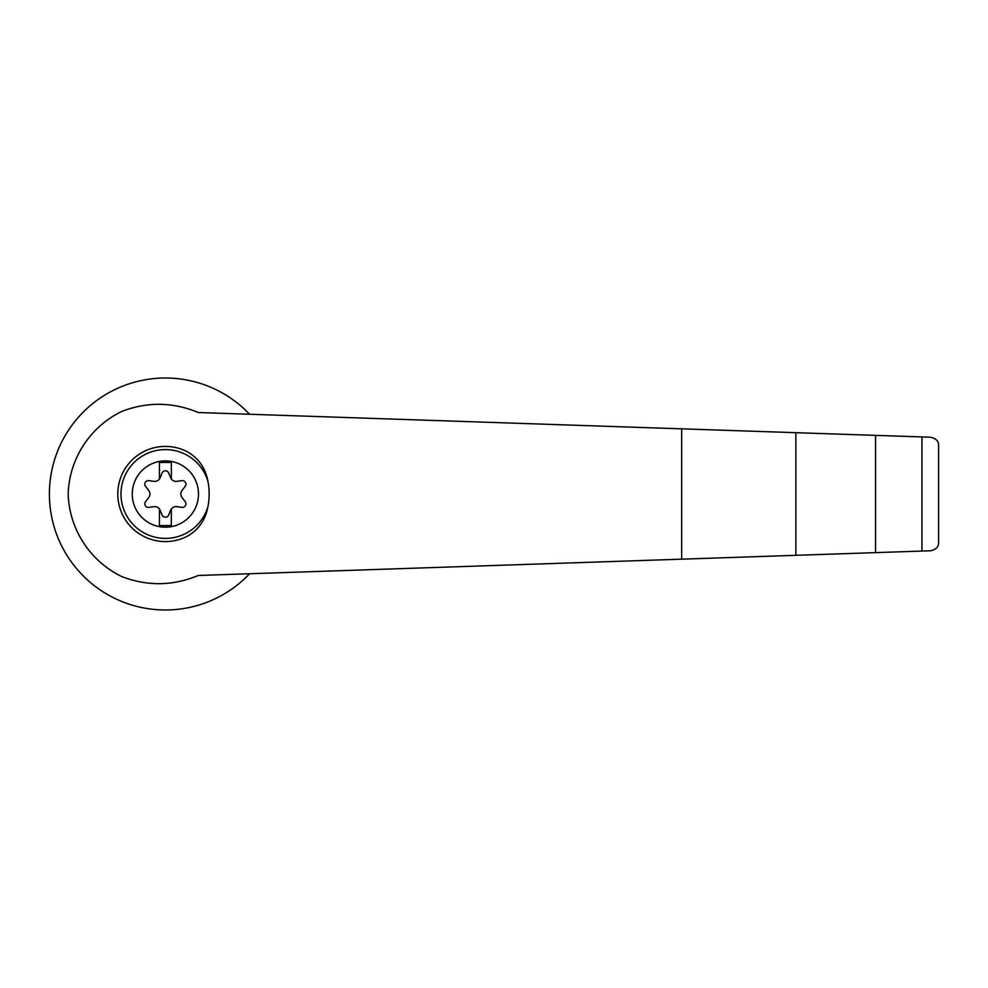 <?xml version="1.0" encoding="UTF-8"?>
<svg xmlns="http://www.w3.org/2000/svg" width="988" height="988" viewBox="0 0 988 988"><rect width="100%" height="100%" fill="white"/><g stroke="black" fill="none" stroke-linecap="round" stroke-linejoin="round"><path stroke-width="1.48" d="M198.341 412.527C173.135 402.042 147.768 401.61 122.228 411.243C90.328 426.334 69.135 458.79 68.197 494C69.135 529.21 90.328 561.666 122.228 576.757C147.768 586.39 173.135 585.958 198.341 575.473L795.846 555.318L795.846 432.682L198.341 412.527M249.594 414.256A115.979 115.979 0 0 0 84.116 411.243A115.979 115.979 0 0 0 84.116 576.757A115.979 115.979 0 0 0 249.594 573.744M795.846 555.318L930.548 550.773C936.056 549.563 938.736 546.796 938.6 542.449L938.6 445.551C938.736 441.204 936.056 438.437 930.548 437.227L795.846 432.682M165.379 460.89A33.11 33.11 0 0 1 197.106 503.497A33.11 33.11 0 0 1 132.417 490.789A33.11 33.11 0 0 1 165.379 460.89M159.439 508.981A5.953 5.953 0 0 0 153.856 506.659L148.879 507.35A3.569 3.569 0 0 1 145.569 501.62L148.657 497.656A5.953 5.953 0 0 0 148.657 490.344L145.569 486.38A3.569 3.569 0 0 1 148.879 480.65L153.856 481.341A5.953 5.953 0 0 0 159.439 479.019L159.439 462.47L171.332 462.47L171.332 479.019A5.953 5.953 0 0 0 176.914 481.341L181.891 480.65A3.569 3.569 0 0 1 185.201 486.38L182.101 490.344A5.953 5.953 0 0 0 182.101 497.656L185.201 501.62A3.569 3.569 0 0 1 181.891 507.35L176.914 506.659A5.953 5.953 0 0 0 170.578 510.314L168.689 514.97A3.569 3.569 0 0 1 162.069 514.97L160.192 510.314A5.953 5.953 0 0 0 159.439 508.981L159.439 525.53L171.332 525.53L171.332 508.981M207.925 506.745C205.529 519.503 198.996 529.16 188.288 535.706A47.585 47.585 0 0 1 117.794 494A47.585 47.585 0 0 1 188.288 452.294C198.996 458.84 205.541 468.497 207.925 481.255A64.158 61.972 90 0 1 207.925 506.745A44.411 44.411 0 0 1 139.555 530.124A44.411 44.411 0 0 1 139.555 457.876A44.411 44.411 0 0 1 207.925 481.255M921.952 551.069L921.952 436.931M875.553 552.625L875.553 435.375M159.439 479.019A5.953 5.953 0 0 0 160.192 477.686L162.069 473.03A3.569 3.569 0 0 1 168.689 473.03L170.578 477.686A5.953 5.953 0 0 0 171.332 479.019M938.6 542.449L938.6 445.551M681.658 559.171L681.658 428.829"/></g></svg>

